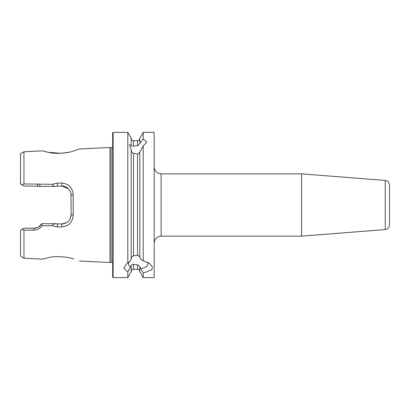 <?xml version="1.0" encoding="UTF-8"?>
<svg xmlns="http://www.w3.org/2000/svg" width="410" height="410" viewBox="0 0 410 410"><rect width="100%" height="100%" fill="white"/><g stroke="black" fill="none" stroke-linecap="round" stroke-linejoin="round"><path stroke-width="0.61" d="M73.831 150.931L79.253 149.004L73.949 150.895C67.378 153.376 54.827 154.196 47.99 152.279C40.816 150.444 40.78 150.439 47.893 152.259L42.532 150.849L23.959 151.782L23.959 183.957L52.321 184.295L57.39 183.06L61.807 183.065C68.772 183.803 72.57 187.754 73.2 194.909L73.2 215.091C72.58 222.24 68.783 226.187 61.807 226.935L57.39 226.94L52.326 225.71L42.153 225.715C40.144 228.539 37.377 230.015 33.861 230.148L23.959 230.159L21.976 229.354L20.828 230.015M20.5 230.205L20.5 256.224L23.959 258.218L42.532 259.151L47.985 257.721C54.822 255.825 67.348 256.609 73.944 259.105L73.902 259.089M65.067 257.096L60.823 256.686M301.56 173.855L385.246 180.441L385.246 229.559L301.56 236.145L301.56 173.855L161.109 173.855L161.109 236.145C156.907 236.555 154.601 238.861 154.191 243.063M385.246 229.559C387.855 229.128 389.274 227.591 389.5 224.957L389.5 185.043C389.274 182.409 387.855 180.871 385.246 180.441M139.83 267.043L139.83 271.779L143.192 277.611L143.192 273.142L139.83 266.848L138.155 264.957L133.486 264.435C132.143 264.158 131.374 264.599 131.174 265.757L127.812 271.958L123.789 268.263L126.772 263.471L127.812 262.81L127.812 132.389L113.124 132.389L112.663 132.85L112.663 277.15L113.124 277.611L113.124 132.389M129.914 261.257A9.773 4.889 180 0 0 128.381 263.886A9.773 4.889 180 0 0 130.329 266.818M127.812 262.81L130.329 260.96L131.174 259.105L131.174 149.865L129.534 144.699L131.174 144.996C131.39 146.103 132.158 146.467 133.486 146.088L138.155 145.473L139.83 143.597L139.83 138.221L143.192 132.389L143.192 138.908L146.78 142.116L143.192 145.909L139.83 151.859L139.83 257.413L140.902 259.197L143.192 260.796L143.192 145.909M131.174 258.91C131.374 257.449 132.143 256.429 133.486 255.85L138.155 255.184L139.83 257.219M139.83 152.059L138.155 154.093L133.486 153.335C132.158 152.699 131.39 151.608 131.174 150.06M143.192 277.611L154.191 277.611L154.191 132.389L143.192 132.389M48.354 152.356L61.054 153.299M61.951 153.243L68.844 152.233M112.663 147.615L111.12 147.815L111.12 262.185L109.988 262.538L109.988 147.462L79.253 149.004M127.812 271.958L127.812 277.611L131.174 271.779L131.174 265.952M39.478 186.268L23.959 186.053L20.5 184.054L20.5 153.776L23.959 151.782M21.853 184.838L23.959 183.957M23.959 258.218L23.959 230.159M143.192 260.796L149.537 263.471L152.294 266.633L151.925 269.703L143.192 273.142M139.83 143.403L143.192 138.908M131.174 144.802L131.174 138.221L127.812 132.389M21.976 229.354L23.959 228.206L33.968 228.206L37.956 227.299M38.489 227.022L41.953 223.599L61.91 223.947L66.809 222.538M53.541 223.599L57.492 223.947L57.39 226.94M66.989 222.42L67.594 221.989M69.992 219.176L71.14 214.717L70.981 193.587M68.496 188.815L61.91 186.053L53.541 186.401M57.39 183.06L57.492 186.053L54.991 186.401L39.995 186.401L37.489 186.053L37.382 183.967M73.2 194.909L71.14 195.283C70.802 192.515 70.879 191.542 68.465 188.784C66.174 186.816 63.991 185.904 61.91 186.053L61.807 183.065M61.807 226.935L61.91 223.947C67.496 223.409 70.571 220.329 71.14 214.717L73.2 215.091M33.861 230.148L33.968 228.206C37.141 228.226 39.739 226.802 41.753 223.932L41.953 223.599M52.321 184.295L54.238 186.401M54.238 223.599L52.326 225.71M41.753 223.932L42.153 225.715M39.883 184.285L39.821 186.355M140.902 268.581A9.773 4.889 180 0 0 147.933 263.886A9.773 4.889 180 0 0 147.323 262.19M137.519 255.117L137.519 154.16M133.486 255.85L133.486 153.335M139.83 271.558C138.739 268.412 138.211 269.693 137.519 269.247L137.519 264.875M137.519 269.247L133.486 269.247L133.486 264.435M137.519 145.56L137.519 140.753C138.206 140.307 138.729 141.599 139.83 138.442M133.486 146.088L133.486 140.753C132.784 140.307 132.256 141.578 131.174 138.442M111.12 262.185L112.663 262.385M111.12 147.815L109.988 147.462M133.486 269.247C132.799 269.693 132.276 268.401 131.174 271.558M79.253 260.996L109.988 262.538M137.519 140.753L133.486 140.753M127.812 277.611L113.124 277.611M301.56 236.145L161.109 236.145M161.109 173.855C156.907 173.445 154.601 171.139 154.191 166.937"/></g></svg>
